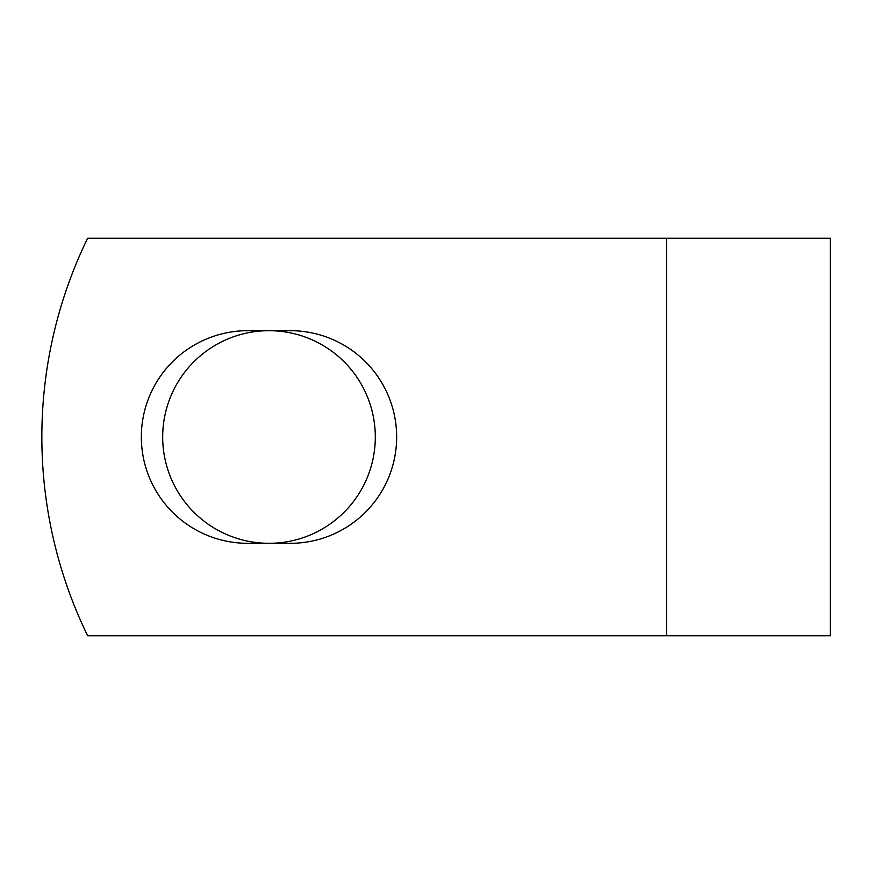 <?xml version="1.0" encoding="UTF-8"?>
<svg xmlns="http://www.w3.org/2000/svg" width="874" height="874" viewBox="0 0 874 874"><rect width="100%" height="100%" fill="white"/><g stroke="black" fill="none" stroke-linecap="round" stroke-linejoin="round"><path stroke-width="1.31" d="M141.337 437A106.311 106.311 0 0 0 247.637 543.311L290.343 543.311A106.311 106.311 0 0 0 396.654 437A106.311 106.311 0 0 0 290.343 330.689L247.637 330.689A106.311 106.311 0 0 0 141.337 437M162.684 437A106.311 106.311 0 0 1 268.995 330.689A106.311 106.311 0 0 1 375.307 437A106.311 106.311 0 0 1 268.995 543.311A106.311 106.311 0 0 1 162.684 437M666.523 238.241L87.629 238.241A454.316 454.316 0 0 0 87.629 635.759L666.523 635.759L666.523 238.241L830.3 238.241L830.3 635.759L666.523 635.759"/></g></svg>
